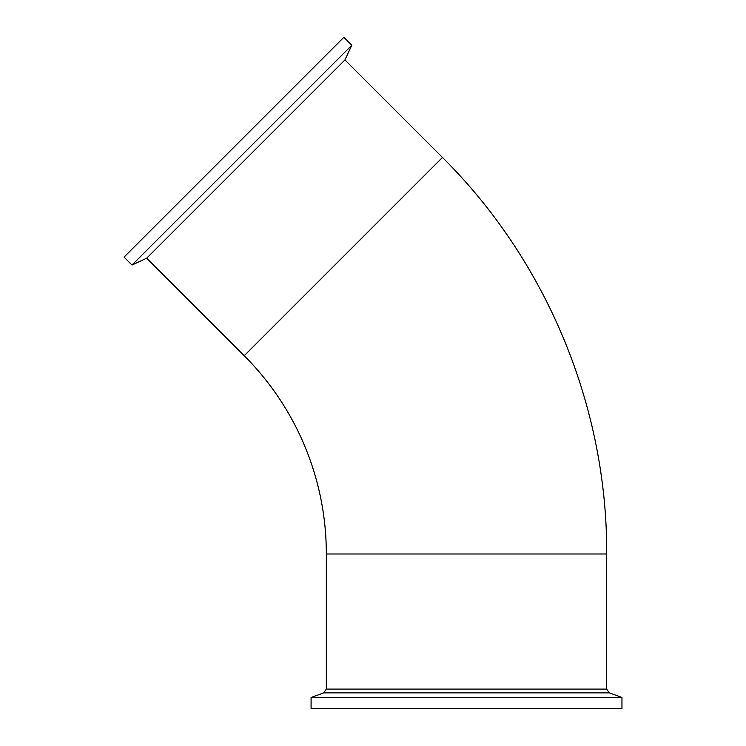 <?xml version="1.0" encoding="UTF-8"?>
<svg xmlns="http://www.w3.org/2000/svg" width="746" height="746" viewBox="0 0 746 746"><rect width="100%" height="100%" fill="white"/><g stroke="black" fill="none" stroke-linecap="round" stroke-linejoin="round"><path stroke-width="1.12" d="M326.338 689.108L326.338 553.989A280.384 280.384 0 0 0 244.212 355.73L146.682 258.2L131.986 265.054L124.041 257.118L148.016 233.134L343.859 37.3L351.795 45.245L344.941 59.941L442.471 157.471C546.846 261.007 607.309 406.98 606.712 553.989L606.712 689.108L326.338 689.108L323.699 692.885L609.351 692.885L621.959 697.473L311.091 697.473L323.699 692.885M131.986 265.054L351.795 45.245M146.682 258.2L344.941 59.941M621.959 697.473L621.959 708.7L311.091 708.7L311.091 697.473M326.338 553.989L606.712 553.989M244.212 355.73L442.471 157.471M606.712 689.108L609.351 692.885"/></g></svg>
